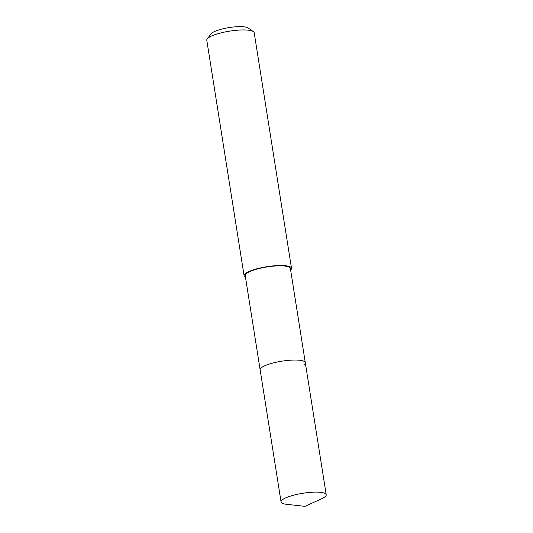 <?xml version="1.0" encoding="UTF-8"?>
<svg xmlns="http://www.w3.org/2000/svg" width="533" height="533" viewBox="0 0 533 533"><rect width="100%" height="100%" fill="white"/><g stroke="black" fill="none" stroke-linecap="round" stroke-linejoin="round"><path stroke-width="0.8" d="M282.277 499.861A22.859 5.143 -9 0 1 306.961 492.699A22.859 5.143 -9 0 1 326.216 494.771A22.859 5.143 -9 0 1 325.003 496.823A22.859 5.143 -9 0 1 321.606 498.801L304.909 506.35L286.701 504.331A22.859 5.143 -9 0 1 281.064 501.919A22.859 5.143 -9 0 1 282.277 499.861M281.064 501.919L245.22 275.601A22.859 5.143 171 0 1 246.433 273.542A22.859 5.143 171 0 1 271.117 266.38A22.859 5.143 171 0 1 290.372 268.445L305.296 362.673A22.859 5.143 171 0 0 286.041 360.601A22.859 5.143 171 0 0 261.357 367.763A22.859 5.143 171 0 0 260.144 369.822A22.859 5.143 -9 0 1 261.357 367.763A22.859 5.143 -9 0 1 286.041 360.601A22.859 5.143 -9 0 1 305.296 362.673A22.859 5.143 -9 0 1 304.083 364.725M245.473 277.22A23.998 5.397 -9 0 1 244.094 275.774A23.998 5.397 -9 0 1 245.367 273.616A23.998 5.397 -9 0 1 271.284 266.094A23.998 5.397 -9 0 1 291.498 268.272A23.998 5.397 -9 0 1 290.625 270.071M291.498 268.272L254.188 32.713A23.998 5.397 171 0 0 253.355 31.58A23.998 5.397 171 0 0 231.222 30.894A23.998 5.397 171 0 0 208.057 38.056A23.998 5.397 171 0 0 207.23 38.889A23.998 5.397 171 0 0 206.784 40.222L244.094 275.774M253.355 31.58L248.045 27.936A19.195 4.317 171 0 0 230.343 27.39A19.195 4.317 171 0 0 211.808 33.119A19.195 4.317 171 0 0 211.148 33.786L207.23 38.889M305.296 362.673L326.216 494.771"/></g></svg>
